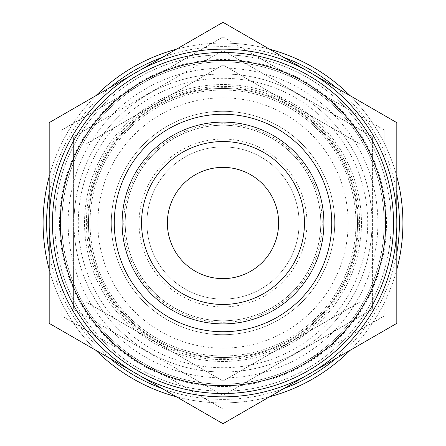<?xml version="1.0" encoding="UTF-8"?>
<svg xmlns="http://www.w3.org/2000/svg" width="446" height="446" viewBox="0 0 446 446"><rect width="100%" height="100%" fill="white"/><g stroke="black" fill="none" stroke-linecap="round" stroke-linejoin="round"><path stroke-width="0.33" stroke-dasharray="2.23 1.67" d="M223 22.3L396.812 122.65L396.812 323.35L223 423.7L49.188 323.35L49.188 122.65L223 22.3M223 52.472A170.528 170.528 0 0 0 75.318 308.264A170.528 170.528 0 0 0 370.682 308.264A170.528 170.528 0 0 0 223 52.472M269.674 49.244A179.911 179.911 0 0 0 176.326 49.244M95.862 95.706A179.911 179.911 0 0 0 49.188 176.544M49.188 269.456A179.911 179.911 0 0 0 95.862 350.294M176.326 396.756A179.911 179.911 0 0 0 269.674 396.756M350.138 350.294A179.911 179.911 0 0 0 396.812 269.456M396.812 176.544A179.911 179.911 0 0 0 350.138 95.706M283.868 57.439A176.393 176.393 0 0 0 162.132 57.439M110.056 87.511A176.393 176.393 0 0 0 49.188 192.934M49.188 253.066A176.393 176.393 0 0 0 110.056 358.489M162.132 388.561A176.393 176.393 0 0 0 283.868 388.561M335.944 358.489A176.393 176.393 0 0 0 396.812 253.066M396.812 192.934A176.393 176.393 0 0 0 335.944 87.511M384.14 129.964L303.57 83.447L384.14 129.964L384.14 223L384.14 129.964M223 36.934L303.57 83.447L223 36.934L142.43 83.447L223 36.934M61.86 129.964L61.86 223L61.86 129.964L142.43 83.447L61.86 129.964M61.86 316.036L61.86 223L61.86 316.036L223 409.066L61.86 316.036M303.57 362.553L384.14 316.036L303.57 362.553A161.14 161.14 0 0 0 384.14 223L384.14 316.036L384.14 223A161.14 161.14 0 0 0 142.43 83.447A161.14 161.14 0 0 0 142.43 362.553A161.14 161.14 0 0 0 384.14 223A161.14 161.14 0 0 0 142.43 83.447A161.14 161.14 0 0 0 142.43 362.553A161.14 161.14 0 0 0 303.57 362.553M222.214 395.067L74.382 309.714L222.214 395.067A172.067 172.067 0 0 0 223.786 395.067L371.618 309.714L223.786 395.067A172.067 172.067 0 0 1 222.214 395.067M372.404 137.647L372.404 308.353L372.404 137.647A172.067 172.067 0 0 0 371.618 136.286L223.786 50.933L371.618 136.286A172.067 172.067 0 0 1 372.404 137.647M74.382 136.286L222.214 50.933L74.382 136.286A172.067 172.067 0 0 0 73.596 137.647L73.596 308.353L73.596 137.647A172.067 172.067 0 0 1 74.382 136.286M223 73.986A149.014 149.014 0 0 0 93.95 297.51A149.014 149.014 0 0 0 352.05 297.51A149.014 149.014 0 0 0 223 73.986A149.014 149.014 0 0 0 93.95 297.51A149.014 149.014 0 0 0 352.05 297.51A149.014 149.014 0 0 0 223 73.986A149.014 149.014 0 0 0 93.95 297.51A149.014 149.014 0 0 0 352.05 297.51A149.014 149.014 0 0 0 223 73.986A149.014 149.014 0 0 0 93.95 297.51A149.014 149.014 0 0 0 352.05 297.51A149.014 149.014 0 0 0 223 73.986M223 50.933A172.067 172.067 0 0 0 222.214 50.933A172.067 172.067 0 0 1 223 50.933A172.067 172.067 0 0 1 223.786 50.933A172.067 172.067 0 0 0 223 50.933M73.596 308.353A172.067 172.067 0 0 0 74.382 309.714A172.067 172.067 0 0 1 73.596 308.353M371.618 309.714A172.067 172.067 0 0 0 372.404 308.353A172.067 172.067 0 0 1 371.618 309.714M223 64.932L359.889 143.969L223 64.932L86.111 143.969L223 64.932M359.889 143.969L359.889 302.031L359.889 143.969M359.889 302.031L223 381.068L359.889 302.031M223 381.068L86.111 302.031L223 381.068M86.111 302.031L86.111 143.969L86.111 302.031M223 90.02A132.98 132.98 0 0 0 90.02 223A132.98 132.98 0 0 0 223 355.98A132.98 132.98 0 0 0 355.98 223A132.98 132.98 0 0 0 223 90.02A132.98 132.98 0 0 0 107.837 289.487A132.98 132.98 0 0 0 338.163 289.487A132.98 132.98 0 0 0 223 90.02M223 86.401A136.599 136.599 0 0 0 104.704 291.299A136.599 136.599 0 0 0 341.296 291.299A136.599 136.599 0 0 0 223 86.401M223 111.299A111.701 111.701 0 0 0 126.263 278.85A111.701 111.701 0 0 0 319.737 278.85A111.701 111.701 0 0 0 223 111.299A111.701 111.701 0 0 0 126.263 278.85A111.701 111.701 0 0 0 319.737 278.85A111.701 111.701 0 0 0 223 111.299A111.701 111.701 0 0 0 126.263 278.85A111.701 111.701 0 0 0 319.737 278.85A111.701 111.701 0 0 0 223 111.299A111.701 111.701 0 0 0 126.263 278.85A111.701 111.701 0 0 0 319.737 278.85A111.701 111.701 0 0 0 223 111.299A111.701 111.701 0 0 0 126.263 278.85A111.701 111.701 0 0 0 319.737 278.85A111.701 111.701 0 0 0 223 111.299A111.701 111.701 0 0 0 126.263 278.85A111.701 111.701 0 0 0 319.737 278.85A111.701 111.701 0 0 0 223 111.299M223 123.737A99.263 99.263 0 0 0 137.034 272.634A99.263 99.263 0 0 0 308.966 272.634A99.263 99.263 0 0 0 223 123.737M223 125.22A97.78 97.78 0 0 0 138.321 271.887A97.78 97.78 0 0 0 307.679 271.887A97.78 97.78 0 0 0 223 125.22A97.78 97.78 0 0 0 138.321 271.887A97.78 97.78 0 0 0 307.679 271.887A97.78 97.78 0 0 0 223 125.22M223 68.121A154.879 154.879 0 0 0 88.871 300.442A154.879 154.879 0 0 0 357.129 300.442A154.879 154.879 0 0 0 223 68.121M223 61.86A161.14 161.14 0 0 0 83.447 303.57A161.14 161.14 0 0 0 362.553 303.57A161.14 161.14 0 0 0 223 61.86A161.14 161.14 0 0 0 83.447 303.57A161.14 161.14 0 0 0 362.553 303.57A161.14 161.14 0 0 0 223 61.86M223 43.089A179.911 179.911 0 0 0 67.19 312.958A179.911 179.911 0 0 0 378.81 312.958A179.911 179.911 0 0 0 223 43.089M223 84.545A138.455 138.455 0 0 0 103.093 292.225A138.455 138.455 0 0 0 342.907 292.225A138.455 138.455 0 0 0 223 84.545A138.455 138.455 0 0 0 103.093 292.225A138.455 138.455 0 0 0 342.907 292.225A138.455 138.455 0 0 0 223 84.545M223 78.29A144.71 144.71 0 0 0 97.674 295.358A144.71 144.71 0 0 0 348.326 295.358A144.71 144.71 0 0 0 223 78.29M223 88.459A134.541 134.541 0 0 0 106.483 290.274A134.541 134.541 0 0 0 339.517 290.274A134.541 134.541 0 0 0 223 88.459A134.541 134.541 0 0 0 106.483 290.274A134.541 134.541 0 0 0 339.517 290.274A134.541 134.541 0 0 0 223 88.459M223 87.672A135.328 135.328 0 0 0 105.802 290.664A135.328 135.328 0 0 0 340.198 290.664A135.328 135.328 0 0 0 223 87.672M223 54.819A168.181 168.181 0 0 0 54.819 223A168.181 168.181 0 0 0 223 391.181A168.181 168.181 0 0 0 391.181 223A168.181 168.181 0 0 0 223 54.819A168.181 168.181 0 0 0 77.353 307.088A168.181 168.181 0 0 0 368.647 307.088A168.181 168.181 0 0 0 223 54.819M223 122.093A100.907 100.907 0 0 0 135.612 273.454A100.907 100.907 0 0 0 310.388 273.454A100.907 100.907 0 0 0 223 122.093M223 141.538A81.462 81.462 0 0 0 152.454 263.731A81.462 81.462 0 0 0 293.546 263.731A81.462 81.462 0 0 0 223 141.538M223 167.367A55.633 55.633 0 0 0 174.821 250.814A55.633 55.633 0 0 0 271.179 250.814A55.633 55.633 0 0 0 223 167.367M223 146.89A76.11 76.11 0 0 0 157.087 261.055A76.11 76.11 0 0 0 288.913 261.055A76.11 76.11 0 0 0 223 146.89A76.11 76.11 0 0 0 157.087 261.055A76.11 76.11 0 0 0 288.913 261.055A76.11 76.11 0 0 0 223 146.89M223 139.068A83.932 83.932 0 0 0 150.313 264.969A83.932 83.932 0 0 0 295.687 264.969A83.932 83.932 0 0 0 223 139.068M348.159 223A125.159 125.159 0 0 0 160.421 114.611A125.159 125.159 0 0 0 160.421 331.389A125.159 125.159 0 0 0 348.159 223M386.487 223A163.487 163.487 0 0 0 141.259 81.417A163.487 163.487 0 0 0 141.259 364.583A163.487 163.487 0 0 0 386.487 223"/><path stroke-width="0.67" d="M306.714 70.63L223 22.3L49.188 122.65L49.188 323.35L223 423.7L396.812 323.35L396.812 122.65L306.714 70.63A173.851 173.851 0 0 0 139.286 70.63M49.188 226.685A173.851 173.851 0 0 0 132.902 371.68M139.286 375.37A173.851 173.851 0 0 0 306.714 375.37M313.098 371.68A173.851 173.851 0 0 0 396.812 226.685M396.812 219.315A173.851 173.851 0 0 0 313.098 74.32M132.902 74.32A173.851 173.851 0 0 0 49.188 219.315M176.326 49.244A179.911 179.911 0 0 0 95.862 95.706M49.188 176.544A179.911 179.911 0 0 0 49.188 269.456M95.862 350.294A179.911 179.911 0 0 0 176.326 396.756M269.674 396.756A179.911 179.911 0 0 0 350.138 350.294M396.812 269.456A179.911 179.911 0 0 0 396.812 176.544M350.138 95.706A179.911 179.911 0 0 0 269.674 49.244M162.132 57.439A176.393 176.393 0 0 0 110.056 87.511M49.188 192.934A176.393 176.393 0 0 0 49.188 253.066M110.056 358.489A176.393 176.393 0 0 0 162.132 388.561M283.868 388.561A176.393 176.393 0 0 0 335.944 358.489M396.812 253.066A176.393 176.393 0 0 0 396.812 192.934M335.944 87.511A176.393 176.393 0 0 0 283.868 57.439M393.528 223A170.528 170.528 0 0 0 223 52.472A170.528 170.528 0 0 0 52.472 223A170.528 170.528 0 0 0 223 393.528A170.528 170.528 0 0 0 393.528 223A170.528 170.528 0 0 0 223 52.472A170.528 170.528 0 0 0 52.472 223A170.528 170.528 0 0 0 223 393.528A170.528 170.528 0 0 0 393.528 223M223 114.271A108.729 108.729 0 0 0 128.838 277.367A108.729 108.729 0 0 0 317.162 277.367A108.729 108.729 0 0 0 223 114.271M223 122.093A100.907 100.907 0 0 0 135.612 273.454A100.907 100.907 0 0 0 310.388 273.454A100.907 100.907 0 0 0 223 122.093M223 141.538A81.462 81.462 0 0 0 152.454 263.731A81.462 81.462 0 0 0 293.546 263.731A81.462 81.462 0 0 0 223 141.538M223 167.367A55.633 55.633 0 0 0 174.821 250.814A55.633 55.633 0 0 0 271.179 250.814A55.633 55.633 0 0 0 223 167.367M385.706 223A162.706 162.706 0 0 0 141.65 82.092A162.706 162.706 0 0 0 141.65 363.908A162.706 162.706 0 0 0 385.706 223"/></g></svg>
